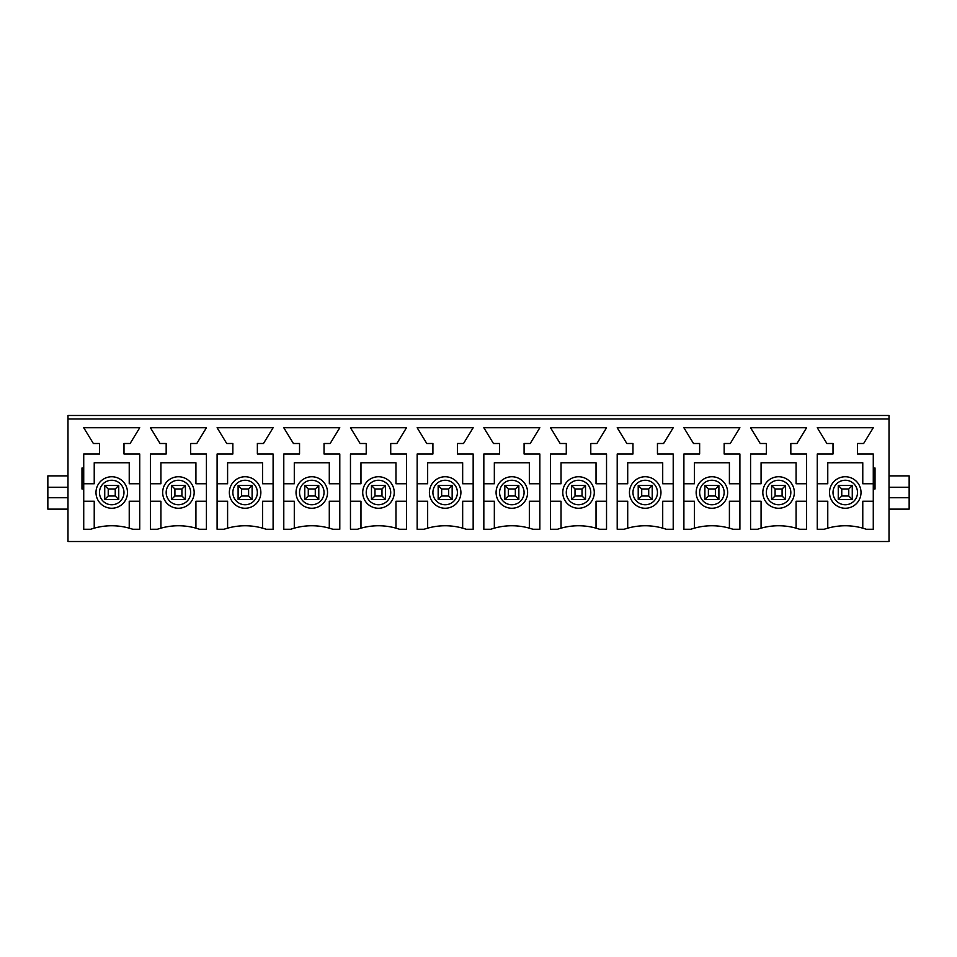 <?xml version="1.0" encoding="UTF-8"?>
<svg xmlns="http://www.w3.org/2000/svg" width="957" height="957" viewBox="0 0 957 957"><rect width="100%" height="100%" fill="white"/><g stroke="black" fill="none" stroke-linecap="round" stroke-linejoin="round"><path stroke-width="1.44" d="M852.268 485.498L852.268 499.506L838.26 499.506L838.26 485.498L852.268 485.498L848.763 489.003L841.765 489.003L841.765 496.001L848.763 496.001L848.763 489.003M841.765 496.001L838.26 499.506M838.26 485.498L841.765 489.003M852.268 499.506L848.763 496.001M785.577 485.498L785.577 499.506L771.581 499.506L771.581 485.498L785.577 485.498L782.084 489.003L775.086 489.003L775.086 496.001L782.084 496.001L782.084 489.003M775.086 496.001L771.581 499.506M771.581 485.498L775.086 489.003M785.577 499.506L782.084 496.001M718.898 485.498L718.898 499.506L704.89 499.506L704.89 485.498L718.898 485.498L715.393 489.003L708.395 489.003L708.395 496.001L715.393 496.001L715.393 489.003M708.395 496.001L704.89 499.506M704.89 485.498L708.395 489.003M718.898 499.506L715.393 496.001M652.207 485.498L652.207 499.506L638.211 499.506L638.211 485.498L652.207 485.498L648.714 489.003L641.716 489.003L641.716 496.001L648.714 496.001L648.714 489.003M641.716 496.001L638.211 499.506M638.211 485.498L641.716 489.003M652.207 499.506L648.714 496.001M585.528 485.498L585.528 499.506L571.52 499.506L571.52 485.498L585.528 485.498L582.023 489.003L575.025 489.003L575.025 496.001L582.023 496.001L582.023 489.003M575.025 496.001L571.52 499.506M571.52 485.498L575.025 489.003M585.528 499.506L582.023 496.001M518.838 485.498L518.838 499.506L504.841 499.506L504.841 485.498L518.838 485.498L515.345 489.003L508.346 489.003L508.346 496.001L515.345 496.001L515.345 489.003M508.346 496.001L504.841 499.506M504.841 485.498L508.346 489.003M518.838 499.506L515.345 496.001M452.159 485.498L452.159 499.506L438.162 499.506L438.162 485.498L452.159 485.498L448.654 489.003L441.656 489.003L441.656 496.001L448.654 496.001L448.654 489.003M441.656 496.001L438.162 499.506M438.162 485.498L441.656 489.003M452.159 499.506L448.654 496.001M385.48 485.498L385.48 499.506L371.472 499.506L371.472 485.498L385.48 485.498L381.975 489.003L374.977 489.003L374.977 496.001L381.975 496.001L381.975 489.003M374.977 496.001L371.472 499.506M371.472 485.498L374.977 489.003M385.48 499.506L381.975 496.001M318.789 485.498L318.789 499.506L304.793 499.506L304.793 485.498L318.789 485.498L315.284 489.003L308.286 489.003L308.286 496.001L315.284 496.001L315.284 489.003M308.286 496.001L304.793 499.506M304.793 485.498L308.286 489.003M318.789 499.506L315.284 496.001M252.11 485.498L252.11 499.506L238.102 499.506L238.102 485.498L252.11 485.498L248.605 489.003L241.607 489.003L241.607 496.001L248.605 496.001L248.605 489.003M241.607 496.001L238.102 499.506M238.102 485.498L241.607 489.003M252.11 499.506L248.605 496.001M185.419 485.498L185.419 499.506L171.423 499.506L171.423 485.498L185.419 485.498L181.914 489.003L174.916 489.003L174.916 496.001L181.914 496.001L181.914 489.003M174.916 496.001L171.423 499.506M171.423 485.498L174.916 489.003M185.419 499.506L181.914 496.001M118.74 485.498L118.74 499.506L104.732 499.506L104.732 485.498L118.74 485.498L115.235 489.003L108.237 489.003L108.237 496.001L115.235 496.001L115.235 489.003M108.237 496.001L104.732 499.506M104.732 485.498L108.237 489.003M118.74 499.506L115.235 496.001M95.987 492.496A15.755 15.755 0 0 1 119.613 478.859A15.755 15.755 0 0 1 119.613 506.145A15.755 15.755 0 0 1 95.987 492.496M83.726 501.253L94.229 501.253L94.229 528.168M129.231 528.168L129.231 501.253L139.734 501.253M139.734 483.752L129.231 483.752L129.231 462.745L94.229 462.745L94.229 483.752L83.726 483.752M160.046 443.498L150.416 427.743L206.425 427.743L196.795 443.498L190.67 443.498L190.67 454.001L206.425 454.001L206.425 529.257L199.427 529.257A64.765 64.765 0 0 0 157.415 529.257L150.416 529.257L150.416 454.001L166.171 454.001L166.171 443.498L160.046 443.498M293.416 443.498L283.786 427.743L339.795 427.743L330.165 443.498L324.04 443.498L324.04 454.001L339.795 454.001L339.795 529.257L332.797 529.257A64.765 64.765 0 0 0 290.784 529.257L283.786 529.257L283.786 454.001L299.541 454.001L299.541 443.498L293.416 443.498M426.774 443.498L417.156 427.743L473.165 427.743L463.535 443.498L457.41 443.498L457.41 454.001L473.165 454.001L473.165 529.257L466.167 529.257A64.765 64.765 0 0 0 424.154 529.257L417.156 529.257L417.156 454.001L432.911 454.001L432.911 443.498L426.774 443.498M560.144 443.498L550.526 427.743L606.535 427.743L596.905 443.498L590.78 443.498L590.78 454.001L606.535 454.001L606.535 529.257L599.525 529.257A64.765 64.765 0 0 0 557.524 529.257L550.526 529.257L550.526 454.001L566.281 454.001L566.281 443.498L560.144 443.498M693.514 443.498L683.896 427.743L739.905 427.743L730.275 443.498L724.15 443.498L724.15 454.001L739.905 454.001L739.905 529.257L732.895 529.257A64.765 64.765 0 0 0 690.894 529.257L683.896 529.257L683.896 454.001L699.639 454.001L699.639 443.498L693.514 443.498M873.274 489.003L875.021 489.003L875.021 467.997L873.274 467.997L873.274 454.001L857.52 454.001L857.52 443.498L863.645 443.498L873.274 427.743L817.266 427.743L826.884 443.498L833.009 443.498L833.009 454.001L817.266 454.001L817.266 529.257L824.264 529.257A64.765 64.765 0 0 1 866.264 529.257L873.274 529.257L873.274 467.997M760.205 443.498L750.575 427.743L806.584 427.743L796.954 443.498L790.829 443.498L790.829 454.001L806.584 454.001L806.584 529.257L799.585 529.257A64.765 64.765 0 0 0 757.573 529.257L750.575 529.257L750.575 454.001L766.33 454.001L766.33 443.498L760.205 443.498M626.835 443.498L617.205 427.743L673.214 427.743L663.584 443.498L657.459 443.498L657.459 454.001L673.214 454.001L673.214 529.257L666.216 529.257A64.765 64.765 0 0 0 624.203 529.257L617.205 529.257L617.205 454.001L632.96 454.001L632.96 443.498L626.835 443.498M493.465 443.498L483.835 427.743L539.844 427.743L530.226 443.498L524.089 443.498L524.089 454.001L539.844 454.001L539.844 529.257L532.846 529.257A64.765 64.765 0 0 0 490.833 529.257L483.835 529.257L483.835 454.001L499.59 454.001L499.59 443.498L493.465 443.498M360.095 443.498L350.465 427.743L406.474 427.743L396.856 443.498L390.719 443.498L390.719 454.001L406.474 454.001L406.474 529.257L399.476 529.257A64.765 64.765 0 0 0 357.475 529.257L350.465 529.257L350.465 454.001L366.22 454.001L366.22 443.498L360.095 443.498M226.725 443.498L217.095 427.743L273.104 427.743L263.486 443.498L257.361 443.498L257.361 454.001L273.104 454.001L273.104 529.257L266.106 529.257A64.765 64.765 0 0 0 224.105 529.257L217.095 529.257L217.095 454.001L232.85 454.001L232.85 443.498L226.725 443.498M83.726 529.257L83.726 489.003L81.979 489.003L81.979 467.997L83.726 467.997L83.726 454.001L99.48 454.001L99.48 443.498L93.355 443.498L83.726 427.743L139.734 427.743L130.116 443.498L123.991 443.498L123.991 454.001L139.734 454.001L139.734 529.257L132.736 529.257A64.765 64.765 0 0 0 90.736 529.257L83.726 529.257M67.983 418.987L67.983 541.506L889.017 541.506L889.017 415.494L67.983 415.494L67.983 418.987L889.017 418.987M67.983 487.257L47.85 487.257L47.85 509.124L67.983 509.124M829.516 492.496A15.755 15.755 0 0 1 853.142 478.859A15.755 15.755 0 0 1 853.142 506.145A15.755 15.755 0 0 1 829.516 492.496M762.825 492.496A15.755 15.755 0 0 1 786.463 478.859A15.755 15.755 0 0 1 786.463 506.145A15.755 15.755 0 0 1 762.825 492.496M696.146 492.496A15.755 15.755 0 0 1 719.772 478.859A15.755 15.755 0 0 1 719.772 506.145A15.755 15.755 0 0 1 696.146 492.496M629.455 492.496A15.755 15.755 0 0 1 653.093 478.859A15.755 15.755 0 0 1 653.093 506.145A15.755 15.755 0 0 1 629.455 492.496M562.776 492.496A15.755 15.755 0 0 1 586.402 478.859A15.755 15.755 0 0 1 586.402 506.145A15.755 15.755 0 0 1 562.776 492.496M496.085 492.496A15.755 15.755 0 0 1 519.723 478.859A15.755 15.755 0 0 1 519.723 506.145A15.755 15.755 0 0 1 496.085 492.496M429.406 492.496A15.755 15.755 0 0 1 453.032 478.859A15.755 15.755 0 0 1 453.032 506.145A15.755 15.755 0 0 1 429.406 492.496M362.715 492.496A15.755 15.755 0 0 1 386.353 478.859A15.755 15.755 0 0 1 386.353 506.145A15.755 15.755 0 0 1 362.715 492.496M296.036 492.496A15.755 15.755 0 0 1 319.662 478.859A15.755 15.755 0 0 1 319.662 506.145A15.755 15.755 0 0 1 296.036 492.496M229.357 492.496A15.755 15.755 0 0 1 252.983 478.859A15.755 15.755 0 0 1 252.983 506.145A15.755 15.755 0 0 1 229.357 492.496M162.666 492.496A15.755 15.755 0 0 1 186.292 478.859A15.755 15.755 0 0 1 186.292 506.145A15.755 15.755 0 0 1 162.666 492.496M150.416 501.253L160.92 501.253L160.92 528.168M195.922 528.168L195.922 501.253L206.425 501.253M206.425 483.752L195.922 483.752L195.922 462.745L160.92 462.745L160.92 483.752L150.416 483.752M217.095 501.253L227.599 501.253L227.599 528.168M262.601 528.168L262.601 501.253L273.104 501.253M273.104 483.752L262.601 483.752L262.601 462.745L227.599 462.745L227.599 483.752L217.095 483.752M283.786 501.253L294.289 501.253L294.289 528.168M329.292 528.168L329.292 501.253L339.795 501.253M339.795 483.752L329.292 483.752L329.292 462.745L294.289 462.745L294.289 483.752L283.786 483.752M350.465 501.253L360.968 501.253L360.968 528.168M395.971 528.168L395.971 501.253L406.474 501.253M406.474 483.752L395.971 483.752L395.971 462.745L360.968 462.745L360.968 483.752L350.465 483.752M417.156 501.253L427.659 501.253L427.659 528.168M462.662 528.168L462.662 501.253L473.165 501.253M473.165 483.752L462.662 483.752L462.662 462.745L427.659 462.745L427.659 483.752L417.156 483.752M483.835 501.253L494.338 501.253L494.338 528.168M529.341 528.168L529.341 501.253L539.844 501.253M539.844 483.752L529.341 483.752L529.341 462.745L494.338 462.745L494.338 483.752L483.835 483.752M550.526 501.253L561.029 501.253L561.029 528.168M596.032 528.168L596.032 501.253L606.535 501.253M606.535 483.752L596.032 483.752L596.032 462.745L561.029 462.745L561.029 483.752L550.526 483.752M617.205 501.253L627.708 501.253L627.708 528.168M662.711 528.168L662.711 501.253L673.214 501.253M673.214 483.752L662.711 483.752L662.711 462.745L627.708 462.745L627.708 483.752L617.205 483.752M683.896 501.253L694.399 501.253L694.399 528.168M729.401 528.168L729.401 501.253L739.905 501.253M739.905 483.752L729.401 483.752L729.401 462.745L694.399 462.745L694.399 483.752L683.896 483.752M750.575 501.253L761.078 501.253L761.078 528.168M796.08 528.168L796.08 501.253L806.584 501.253M806.584 483.752L796.08 483.752L796.08 462.745L761.078 462.745L761.078 483.752L750.575 483.752M817.266 501.253L827.769 501.253L827.769 528.168M862.771 528.168L862.771 501.253L873.274 501.253M873.274 483.752L862.771 483.752L862.771 462.745L827.769 462.745L827.769 483.752L817.266 483.752M889.017 509.124L909.15 509.124L909.15 475.88L889.017 475.88M909.15 497.748L889.017 497.748M909.15 487.257L889.017 487.257M83.726 489.003L83.726 467.997M47.85 487.257L47.85 475.88L67.983 475.88M67.983 497.748L47.85 497.748M99.48 492.496A12.25 12.25 0 0 1 117.855 481.897A12.25 12.25 0 0 1 117.855 503.107A12.25 12.25 0 0 1 99.48 492.496M833.009 492.496A12.25 12.25 0 0 1 851.395 481.897A12.25 12.25 0 0 1 851.395 503.107A12.25 12.25 0 0 1 833.009 492.496M766.33 492.496A12.25 12.25 0 0 1 784.704 481.897A12.25 12.25 0 0 1 784.704 503.107A12.25 12.25 0 0 1 766.33 492.496M699.639 492.496A12.25 12.25 0 0 1 718.025 481.897A12.25 12.25 0 0 1 718.025 503.107A12.25 12.25 0 0 1 699.639 492.496M632.96 492.496A12.25 12.25 0 0 1 651.334 481.897A12.25 12.25 0 0 1 651.334 503.107A12.25 12.25 0 0 1 632.96 492.496M566.281 492.496A12.25 12.25 0 0 1 584.655 481.897A12.25 12.25 0 0 1 584.655 503.107A12.25 12.25 0 0 1 566.281 492.496M499.59 492.496A12.25 12.25 0 0 1 517.964 481.897A12.25 12.25 0 0 1 517.964 503.107A12.25 12.25 0 0 1 499.59 492.496M432.911 492.496A12.25 12.25 0 0 1 451.285 481.897A12.25 12.25 0 0 1 451.285 503.107A12.25 12.25 0 0 1 432.911 492.496M366.22 492.496A12.25 12.25 0 0 1 384.594 481.897A12.25 12.25 0 0 1 384.594 503.107A12.25 12.25 0 0 1 366.22 492.496M299.541 492.496A12.25 12.25 0 0 1 317.915 481.897A12.25 12.25 0 0 1 317.915 503.107A12.25 12.25 0 0 1 299.541 492.496M232.85 492.496A12.25 12.25 0 0 1 251.224 481.897A12.25 12.25 0 0 1 251.224 503.107A12.25 12.25 0 0 1 232.85 492.496M166.171 492.496A12.25 12.25 0 0 1 184.545 481.897A12.25 12.25 0 0 1 184.545 503.107A12.25 12.25 0 0 1 166.171 492.496"/></g></svg>
